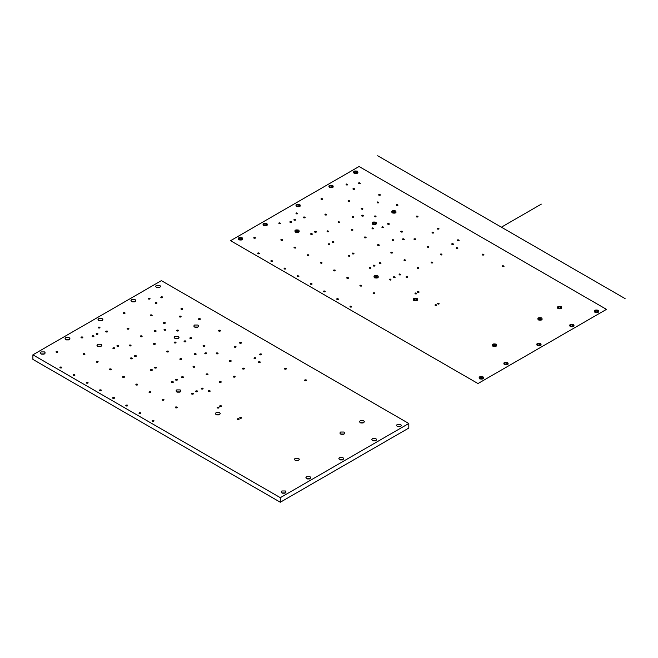 <?xml version="1.0" encoding="UTF-8"?>
<svg xmlns="http://www.w3.org/2000/svg" width="658" height="658" viewBox="0 0 658 658"><rect width="100%" height="100%" fill="white"/><g stroke="black" fill="none" stroke-linecap="round" stroke-linejoin="round"><path stroke-width="0.99" d="M280.316 497.67L280.316 502.235L32.9 359.391L32.9 354.827L280.316 497.67L408.807 423.489L161.383 280.645L32.9 354.827M280.316 502.235L408.807 428.054L408.807 423.489M208.561 391.526C208.125 390.745 208.586 390.474 209.943 390.729C210.371 391.51 209.91 391.773 208.561 391.526L208.273 391.123M233.598 377.067C233.171 376.286 233.631 376.022 234.98 376.269C235.416 377.05 234.955 377.314 233.598 377.067L233.31 376.672M258.635 362.616C258.207 361.834 258.668 361.563 260.017 361.81C260.453 362.591 259.992 362.862 258.635 362.616L258.347 362.213M206.456 374.747C206.028 373.966 206.489 373.703 207.838 373.95C208.273 374.731 207.813 375.002 206.456 374.747L206.168 374.353M195.903 391.74C195.475 390.959 195.936 390.688 197.285 390.942C197.721 391.724 197.26 391.987 195.903 391.74L195.615 391.337M175.809 380.135C175.382 379.353 175.842 379.09 177.191 379.337C177.627 380.118 177.167 380.39 175.809 380.135L175.522 379.74M259.926 354.802C259.499 354.02 259.959 353.749 261.308 353.996C261.744 354.785 261.284 355.049 259.926 354.802L259.639 354.399M239.833 343.196C239.397 342.415 239.866 342.152 241.215 342.399C241.651 343.18 241.182 343.443 239.833 343.196L239.545 342.793M139.249 413.553C138.813 412.772 139.274 412.508 140.631 412.755C141.059 413.537 140.598 413.8 139.249 413.553L138.961 413.15M193.279 367.139C192.843 366.358 193.304 366.095 194.661 366.341C195.097 367.123 194.628 367.394 193.279 367.139L192.991 366.745M126.065 405.945C125.637 405.163 126.097 404.9 127.455 405.147C127.882 405.928 127.422 406.192 126.065 405.945L125.785 405.542M180.103 359.531C179.667 358.75 180.127 358.487 181.485 358.733C181.912 359.515 181.452 359.786 180.103 359.531L179.815 359.136M112.888 398.337C112.46 397.555 112.921 397.292 114.27 397.539C114.706 398.32 114.245 398.584 112.888 398.337L112.6 397.934M166.918 351.923C166.49 351.142 166.951 350.879 168.308 351.125C168.736 351.907 168.275 352.178 166.918 351.923L166.638 351.528M99.712 390.729C99.284 389.947 99.745 389.684 101.093 389.931C101.529 390.712 101.069 390.975 99.712 390.729L99.424 390.326M153.742 344.315C153.314 343.534 153.775 343.27 155.124 343.517C155.559 344.299 155.099 344.57 153.742 344.315L153.454 343.92M86.535 383.12C86.099 382.339 86.56 382.076 87.917 382.323C88.353 383.104 87.884 383.367 86.535 383.12L86.247 382.717M140.565 336.707C140.138 335.925 140.598 335.662 141.947 335.909C142.383 336.69 141.922 336.954 140.565 336.707L140.277 336.312M73.359 375.512C72.923 374.731 73.383 374.468 74.741 374.715C75.168 375.496 74.708 375.759 73.359 375.512L73.071 375.109M60.174 367.904C59.746 367.123 60.207 366.851 61.564 367.106C61.992 367.888 61.531 368.151 60.174 367.904L59.894 367.501M127.389 329.099C126.953 328.317 127.413 328.054 128.771 328.301C129.198 329.082 128.738 329.345 127.389 329.099L127.101 328.704M164.245 330.184C163.817 329.403 164.278 329.132 165.635 329.387C166.063 330.168 165.602 330.431 164.245 330.184L163.965 329.781M179.568 316.959C179.132 316.177 179.601 315.914 180.95 316.161C181.386 316.942 180.925 317.214 179.568 316.959L179.28 316.564M148.502 299.028C148.075 298.247 148.535 297.984 149.892 298.23C150.32 299.012 149.859 299.275 148.502 299.028L148.223 298.625M154.531 331.418C154.095 330.637 154.556 330.374 155.913 330.62C156.341 331.402 155.88 331.665 154.531 331.418L154.243 331.015M123.465 313.488C123.038 312.706 123.498 312.435 124.847 312.682C125.283 313.463 124.823 313.734 123.465 313.488L123.178 313.085M129.494 345.878C129.058 345.088 129.519 344.825 130.876 345.072C131.304 345.853 130.843 346.124 129.494 345.878L129.207 345.475M98.429 327.939C98.001 327.158 98.461 326.894 99.81 327.141C100.246 327.923 99.786 328.186 98.429 327.939L98.141 327.544M174.469 342.917C174.041 342.135 174.502 341.872 175.859 342.119C176.286 342.9 175.826 343.172 174.469 342.917L174.181 342.522M184.355 341.782C183.927 341 184.388 340.729 185.737 340.976C186.173 341.757 185.712 342.028 184.355 341.782L184.067 341.379M194.554 354.53C194.126 353.749 194.587 353.478 195.944 353.733C196.372 354.514 195.911 354.777 194.554 354.53L194.274 354.127M56.259 352.285C55.823 351.504 56.284 351.24 57.641 351.487C58.068 352.269 57.608 352.54 56.259 352.285L55.971 351.89M81.296 337.834C80.868 337.052 81.329 336.781 82.678 337.036C83.114 337.817 82.653 338.08 81.296 337.834L81.008 337.431M205.074 353.749C204.638 352.968 205.099 352.704 206.456 352.951C206.883 353.733 206.423 353.996 205.074 353.749L204.786 353.354M134.726 356.422C134.298 355.641 134.758 355.369 136.107 355.624C136.543 356.406 136.083 356.669 134.726 356.422L134.438 356.019M198.749 319.475C198.313 318.694 198.782 318.431 200.131 318.678C200.567 319.459 200.106 319.722 198.749 319.475L198.461 319.081M154.819 368.019C154.391 367.238 154.852 366.975 156.201 367.222C156.637 368.003 156.176 368.266 154.819 368.019L154.531 367.616M218.843 331.081C218.415 330.3 218.875 330.028 220.233 330.283C220.66 331.064 220.2 331.328 218.843 331.081L218.555 330.678M161.087 297.729C160.651 296.947 161.111 296.684 162.468 296.931C162.896 297.712 162.436 297.984 161.087 297.729L160.799 297.334M181.18 309.334C180.753 308.553 181.213 308.289 182.562 308.536C182.998 309.318 182.537 309.581 181.18 309.334L180.892 308.931M284.741 369.122C284.305 368.34 284.766 368.077 286.123 368.324C286.559 369.105 286.09 369.368 284.741 369.122L284.453 368.727M304.835 380.727C304.407 379.946 304.868 379.674 306.217 379.929C306.653 380.711 306.192 380.974 304.835 380.727L304.547 380.324M217.42 407.993C216.984 407.212 217.453 406.94 218.801 407.195C219.237 407.976 218.769 408.24 217.42 407.993L217.132 407.59M237.513 419.59C237.086 418.809 237.546 418.546 238.895 418.792C239.331 419.574 238.87 419.845 237.513 419.59L237.225 419.195M96.405 334.297C95.969 333.516 96.43 333.244 97.787 333.491C98.215 334.272 97.754 334.544 96.405 334.297L96.117 333.894M117.157 346.272C116.729 345.491 117.19 345.228 118.539 345.475C118.975 346.256 118.514 346.527 117.157 346.272L116.869 345.878M152.426 421.161C151.99 420.38 152.459 420.117 153.808 420.363C154.243 421.145 153.775 421.408 152.426 421.161L152.138 420.758M219.632 382.356C219.204 381.574 219.665 381.311 221.014 381.558C221.45 382.339 220.989 382.611 219.632 382.356L219.344 381.961M155.428 303.404C154.992 302.622 155.453 302.359 156.81 302.606C157.237 303.387 156.777 303.651 155.428 303.404L155.14 303.001M106.004 331.936C105.576 331.155 106.037 330.884 107.386 331.139C107.822 331.92 107.361 332.183 106.004 331.936L105.716 331.533M234.495 347.153C234.059 346.371 234.519 346.1 235.877 346.355C236.304 347.136 235.844 347.399 234.495 347.153L234.207 346.75M254.259 358.561C253.832 357.779 254.292 357.516 255.641 357.763C256.077 358.544 255.617 358.816 254.259 358.561L253.972 358.166M201.545 388.993C201.118 388.212 201.578 387.949 202.927 388.195C203.363 388.977 202.903 389.248 201.545 388.993L201.258 388.598M181.781 377.585C181.345 376.804 181.814 376.541 183.163 376.787C183.598 377.569 183.138 377.832 181.781 377.585L181.493 377.182M230.966 360.6C231.402 361.382 230.933 361.645 229.584 361.398C229.149 360.617 229.617 360.354 230.966 360.6L231.254 360.995M193.181 393.311C193.617 394.093 193.156 394.356 191.799 394.109C191.371 393.328 191.832 393.056 193.181 393.311L193.468 393.706M173.095 381.706C173.523 382.487 173.062 382.759 171.705 382.504C171.277 381.722 171.738 381.459 173.095 381.706L173.375 382.109M163.76 399.398C164.187 400.187 163.727 400.451 162.378 400.204C161.942 399.422 162.403 399.151 163.76 399.398L164.048 399.801M217.79 352.992C218.217 353.774 217.757 354.037 216.408 353.79C215.972 353.009 216.433 352.737 217.79 352.992L218.078 353.387M150.583 391.79C151.011 392.571 150.55 392.842 149.193 392.596C148.766 391.814 149.226 391.543 150.583 391.79L150.863 392.193M204.613 345.384C205.041 346.166 204.58 346.429 203.232 346.182C202.796 345.401 203.256 345.129 204.613 345.384L204.901 345.779M137.399 384.182C137.835 384.963 137.374 385.234 136.017 384.988C135.589 384.206 136.05 383.935 137.399 384.182L137.686 384.585M191.437 337.776C191.865 338.557 191.404 338.821 190.047 338.574C189.619 337.793 190.08 337.521 191.437 337.776L191.717 338.171M124.222 376.573C124.658 377.355 124.198 377.626 122.84 377.379C122.404 376.598 122.873 376.327 124.222 376.573L124.51 376.976M178.252 330.168C178.688 330.949 178.228 331.213 176.87 330.966C176.443 330.184 176.903 329.913 178.252 330.168L178.54 330.563M111.046 368.965C111.473 369.747 111.013 370.018 109.664 369.771C109.228 368.982 109.689 368.719 111.046 368.965L111.334 369.368M165.076 322.56C165.512 323.341 165.043 323.604 163.694 323.358C163.258 322.576 163.727 322.305 165.076 322.56L165.364 322.955M97.869 361.357C98.297 362.139 97.836 362.41 96.487 362.155C96.052 361.374 96.512 361.11 97.869 361.357L98.157 361.76M84.693 353.749C85.121 354.53 84.66 354.802 83.303 354.547C82.875 353.765 83.336 353.502 84.693 353.749L84.972 354.152M132.011 357.993C132.439 358.774 131.978 359.038 130.621 358.791C130.194 358.01 130.654 357.738 132.011 357.993L132.291 358.388M152.097 369.59C152.533 370.372 152.072 370.635 150.715 370.388C150.287 369.607 150.748 369.344 152.097 369.59L152.385 369.985M93.683 335.86C94.119 336.641 93.65 336.912 92.301 336.666C91.865 335.884 92.334 335.613 93.683 335.86L93.971 336.263M114.434 347.843C114.87 348.625 114.41 348.896 113.053 348.641C112.625 347.86 113.086 347.597 114.434 347.843L114.722 348.246M151.899 314.952C152.327 315.733 151.866 315.996 150.518 315.75C150.082 314.968 150.542 314.697 151.899 314.952L152.187 315.346M221.22 405.797C221.656 406.578 221.195 406.841 219.838 406.595C219.41 405.813 219.871 405.55 221.22 405.797L221.507 406.192M241.321 417.402C241.749 418.184 241.289 418.447 239.931 418.2C239.504 417.419 239.964 417.147 241.321 417.402L241.601 417.797M176.936 407.014C177.364 407.796 176.903 408.059 175.554 407.812C175.118 407.031 175.579 406.759 176.936 407.014L177.224 407.409M244.143 368.209C244.579 368.99 244.118 369.253 242.761 369.006C242.333 368.225 242.794 367.962 244.143 368.209L244.431 368.603M156.365 287.349L155.65 286.345L156.365 285.35L159.82 285.35L160.536 286.345L159.82 287.349L156.365 287.349M131.658 301.611L130.934 300.616L131.658 299.612L135.112 299.612L135.828 300.616L135.112 301.611L131.658 301.611M194.488 327.034L193.765 326.039L194.488 325.036L197.943 325.036L198.658 326.039L197.943 327.034L194.488 327.034M174.863 338.36L174.148 337.365L174.863 336.37L178.326 336.37L179.042 337.365L178.326 338.36L174.863 338.36M98.708 320.635L97.993 319.632L98.708 318.637L102.171 318.637L102.887 319.632L102.171 320.635L98.708 320.635M41.051 353.922L40.335 352.918L41.051 351.923L44.514 351.923L45.229 352.918L44.514 353.922L41.051 353.922M65.759 339.651L65.043 338.656L65.759 337.653L69.222 337.653L69.937 338.656L69.222 339.651L65.759 339.651M97.655 346.264L96.94 345.269L97.655 344.266L101.118 344.266L101.834 345.269L101.118 346.264L97.655 346.264M176.722 391.913L176.007 390.918L176.722 389.914L180.185 389.914L180.901 390.918L180.185 391.913L176.722 391.913M216.071 414.63L215.355 413.635L216.071 412.632L219.533 412.632L220.249 413.635L219.533 414.63L216.071 414.63M295.146 460.279L294.422 459.284L295.146 458.289L298.6 458.289L299.316 459.284L298.6 460.279L295.146 460.279M340.589 434.041L339.873 433.046L340.589 432.043L344.052 432.043L344.767 433.046L344.052 434.041L340.589 434.041M360.206 422.716L359.49 421.72L360.206 420.717L363.668 420.717L364.384 421.72L363.668 422.716L360.206 422.716M397.193 426.392L396.478 425.389L397.193 424.394L400.656 424.394L401.372 425.389L400.656 426.392L397.193 426.392M372.486 440.654L371.77 439.659L372.486 438.656L375.94 438.656L376.656 439.659L375.94 440.654L372.486 440.654M339.536 459.679L338.821 458.675L339.536 457.68L342.999 457.68L343.715 458.675L342.999 459.679L339.536 459.679M281.887 492.965L281.172 491.962L281.887 490.967L285.342 490.967L286.057 491.962L285.342 492.965L281.887 492.965M306.595 478.695L305.88 477.7L306.595 476.696L310.05 476.696L310.765 477.7L310.05 478.695L306.595 478.695M159.277 287.587L156.908 287.587M134.569 301.849L132.2 301.849M197.4 327.273L195.031 327.273M177.775 338.599L175.415 338.599M101.62 320.874L99.259 320.874M43.963 354.16L41.602 354.16M68.679 339.89L66.31 339.89M100.567 346.503L98.207 346.503M179.634 392.152L177.273 392.152M218.982 414.869L216.622 414.869M298.058 460.518L295.689 460.518M343.501 434.28L341.14 434.28M363.117 422.954L360.757 422.954M400.105 426.623L397.745 426.623M375.397 440.893L373.028 440.893M342.448 459.909L340.087 459.909M284.799 493.196L282.43 493.196M309.507 478.934L307.138 478.934M539.001 319.492C544.495 320.183 537.808 316.317 539.001 319.492M493.558 345.73C499.052 346.421 492.357 342.555 493.558 345.73M480.299 378.408C485.793 379.098 479.098 375.241 480.299 378.408M505.007 364.145C510.501 364.836 503.806 360.971 505.007 364.145M537.948 345.121C543.442 345.812 536.755 341.954 537.948 345.121M570.897 326.105C576.392 326.796 569.696 322.93 570.897 326.105M595.605 311.834C601.099 312.525 594.413 308.668 595.605 311.834M239.471 239.364C244.957 240.055 238.27 236.197 239.471 239.364M264.179 225.102C269.673 225.793 262.978 221.927 264.179 225.102M296.067 231.715C301.561 232.406 294.874 228.54 296.067 231.715M297.12 206.077C302.614 206.768 295.927 202.911 297.12 206.077M330.069 187.061C335.564 187.752 328.868 183.886 330.069 187.061M354.777 172.791C360.271 173.482 353.576 169.624 354.777 172.791M373.275 223.81C378.769 224.501 372.083 220.636 373.275 223.81M392.9 212.485C398.394 213.176 391.699 209.31 392.9 212.485M375.142 277.363C380.637 278.054 373.941 274.189 375.142 277.363M414.491 300.081C419.977 300.772 413.29 296.906 414.491 300.081M558.626 308.166C564.12 308.857 557.425 304.991 558.626 308.166M479.559 378.835C478.481 376.886 479.633 376.22 483.013 376.837C484.091 378.794 482.939 379.46 479.559 378.835M504.267 364.573C503.189 362.616 504.341 361.949 507.721 362.574C508.799 364.524 507.647 365.19 504.267 364.573M537.208 345.549C536.13 343.599 537.29 342.933 540.67 343.55C541.748 345.508 540.596 346.174 537.208 345.549M570.157 326.533C569.08 324.575 570.231 323.909 573.611 324.534C574.689 326.483 573.537 327.149 570.157 326.533M594.865 312.262C593.787 310.313 594.939 309.647 598.328 310.263C599.405 312.221 598.245 312.887 594.865 312.262M501.388 227.191L541.353 204.112M625.1 298.609L377.684 155.765M372.535 224.238C375.924 224.863 377.075 224.197 375.998 222.239C372.617 221.623 371.457 222.281 372.535 224.238M392.16 212.912C395.54 213.529 396.692 212.871 395.614 210.914C392.234 210.289 391.082 210.955 392.16 212.912M295.327 232.142C298.716 232.759 299.867 232.093 298.79 230.144C295.401 229.519 294.249 230.185 295.327 232.142M238.722 239.792C242.111 240.417 243.263 239.751 242.185 237.801C238.805 237.176 237.645 237.842 238.722 239.792M263.439 225.529C266.819 226.155 267.971 225.488 266.893 223.531C263.513 222.906 262.361 223.572 263.439 225.529M296.38 206.505C299.76 207.13 300.92 206.464 299.842 204.515C296.454 203.89 295.302 204.556 296.38 206.505M329.329 187.489C332.709 188.106 333.861 187.44 332.784 185.49C329.403 184.865 328.252 185.531 329.329 187.489M354.037 173.219C357.417 173.844 358.569 173.177 357.491 171.228C354.111 170.603 352.959 171.269 354.037 173.219M374.394 277.791C377.782 278.408 378.934 277.75 377.856 275.792C374.476 275.167 373.316 275.834 374.394 277.791M413.742 300.509C417.131 301.125 418.282 300.467 417.205 298.51C413.824 297.885 412.665 298.551 413.742 300.509M492.817 346.157C496.198 346.782 497.349 346.116 496.272 344.159C492.891 343.542 491.74 344.208 492.817 346.157M538.26 319.92C541.649 320.536 542.801 319.878 541.723 317.921C538.334 317.296 537.183 317.962 538.26 319.92M557.885 308.594C561.266 309.211 562.417 308.544 561.34 306.595C557.959 305.97 556.808 306.636 557.885 308.594M379.452 263.463C383.301 263.94 378.613 261.242 379.452 263.463M399.217 274.871C403.066 275.357 398.378 272.651 399.217 274.871M451.931 244.439C455.78 244.924 451.092 242.218 451.931 244.439M432.166 233.022C436.007 233.508 431.327 230.802 432.166 233.022M303.675 217.806C307.525 218.291 302.836 215.585 303.675 217.806M353.099 189.282C356.94 189.759 352.26 187.061 353.099 189.282M359.062 166.515L230.571 240.696L477.988 383.548L606.479 309.367L359.062 166.515M441.814 254.078C442.653 256.299 437.973 253.601 441.814 254.078M417.304 268.234C421.153 268.719 416.465 266.013 417.304 268.234M350.097 307.039C353.946 307.525 349.258 304.819 350.097 307.039M374.608 292.884C375.447 295.105 370.758 292.399 374.608 292.884M314.828 232.151C318.678 232.636 313.989 229.93 314.828 232.151M294.077 220.167C297.918 220.652 293.238 217.946 294.077 220.167M435.185 305.468C439.034 305.954 434.346 303.248 435.185 305.468M415.091 293.863C418.94 294.348 414.252 291.642 415.091 293.863M438.993 303.272C439.832 305.493 435.144 302.787 438.993 303.272M418.891 291.667C419.73 293.887 415.05 291.19 418.891 291.667M502.506 266.605C506.356 267.082 501.667 264.384 502.506 266.605M482.413 255C486.262 255.485 481.574 252.779 482.413 255M378.852 195.212C382.701 195.697 378.013 192.991 378.852 195.212M358.758 183.607C362.599 184.092 357.919 181.386 358.758 183.607M416.514 216.951C420.363 217.436 415.675 214.73 416.514 216.951M352.491 253.898C356.34 254.383 351.652 251.677 352.491 253.898M396.42 205.354C400.27 205.839 395.581 203.133 396.42 205.354M332.397 242.292C336.246 242.777 331.558 240.071 332.397 242.292M402.745 239.627C406.586 240.112 401.906 237.406 402.745 239.627M278.967 223.704C282.817 224.189 278.128 221.483 278.967 223.704M253.93 238.163C257.78 238.648 253.091 235.942 253.93 238.163M392.226 240.4C396.075 240.886 391.387 238.18 392.226 240.4M382.027 227.652C385.876 228.137 381.188 225.431 382.027 227.652M372.14 228.795C375.989 229.28 371.301 226.574 372.14 228.795M349.571 200.822C350.41 203.042 345.721 200.336 349.571 200.822M296.1 213.817C299.949 214.302 295.261 211.596 296.1 213.817M327.166 231.748C331.007 232.233 326.327 229.527 327.166 231.748M321.137 199.358C324.986 199.843 320.298 197.137 321.137 199.358M352.203 217.296C356.044 217.773 351.364 215.076 352.203 217.296M346.174 184.906C350.023 185.392 345.335 182.685 346.174 184.906M377.24 202.837C381.089 203.322 376.401 200.616 377.24 202.837M361.916 216.054C365.766 216.54 361.077 213.834 361.916 216.054M325.06 214.977C328.91 215.462 324.221 212.756 325.06 214.977M312.106 233.722C312.945 235.942 308.265 233.236 312.106 233.722M291.354 221.738C292.193 223.959 287.513 221.252 291.354 221.738M349.776 255.469C350.615 257.689 345.927 254.983 349.776 255.469M329.683 243.863C330.522 246.084 325.833 243.378 329.683 243.863M257.854 253.782C261.695 254.259 257.007 251.562 257.854 253.782M282.364 239.627C283.203 241.848 278.515 239.142 282.364 239.627M295.541 247.235C296.38 249.456 291.691 246.75 295.541 247.235M271.03 261.391C274.871 261.868 270.191 259.17 271.03 261.391M338.237 222.585C342.086 223.07 337.398 220.364 338.237 222.585M362.747 208.43C363.586 210.65 358.906 207.944 362.747 208.43M308.717 254.843C309.556 257.064 304.868 254.358 308.717 254.843M284.207 268.999C288.056 269.476 283.368 266.778 284.207 268.999M351.413 230.193C355.262 230.678 350.574 227.972 351.413 230.193M375.924 216.038C376.763 218.259 372.083 215.553 375.924 216.038M321.894 262.452C322.733 264.672 318.053 261.966 321.894 262.452M297.383 276.607C301.232 277.084 296.544 274.386 297.383 276.607M364.59 237.801C368.439 238.286 363.751 235.58 364.59 237.801M389.108 223.646C389.947 225.867 385.259 223.161 389.108 223.646M335.07 270.06C335.909 272.28 331.229 269.574 335.07 270.06M310.56 284.215C314.409 284.7 309.721 281.994 310.56 284.215M377.774 245.409C381.615 245.895 376.935 243.189 377.774 245.409M402.285 231.254C403.124 233.475 398.435 230.769 402.285 231.254M348.255 277.668C349.094 279.889 344.405 277.183 348.255 277.668M323.744 291.823C327.585 292.308 322.905 289.602 323.744 291.823M390.951 253.017C394.8 253.503 390.112 250.797 390.951 253.017M415.461 238.862C416.3 241.083 411.612 238.377 415.461 238.862M361.431 285.276C362.27 287.497 357.582 284.791 361.431 285.276M336.921 299.431C340.762 299.916 336.082 297.21 336.921 299.431M370.767 267.584C371.606 269.805 366.917 267.099 370.767 267.584M390.852 279.181C391.691 281.402 387.011 278.696 390.852 279.181M437.504 229.074C441.353 229.552 436.665 226.854 437.504 229.074M457.598 240.672C461.447 241.157 456.759 238.451 457.598 240.672M373.481 266.013C377.33 266.498 372.642 263.792 373.481 266.013M393.574 277.61C397.424 278.095 392.736 275.389 393.574 277.61M404.127 260.626C407.976 261.111 403.288 258.405 404.127 260.626M428.638 246.47C429.477 248.691 424.797 245.993 428.638 246.47M456.307 248.485C460.156 248.971 455.468 246.265 456.307 248.485M431.27 262.945C435.119 263.43 430.431 260.724 431.27 262.945M406.233 277.396C410.074 277.882 405.394 275.176 406.233 277.396"/></g></svg>
